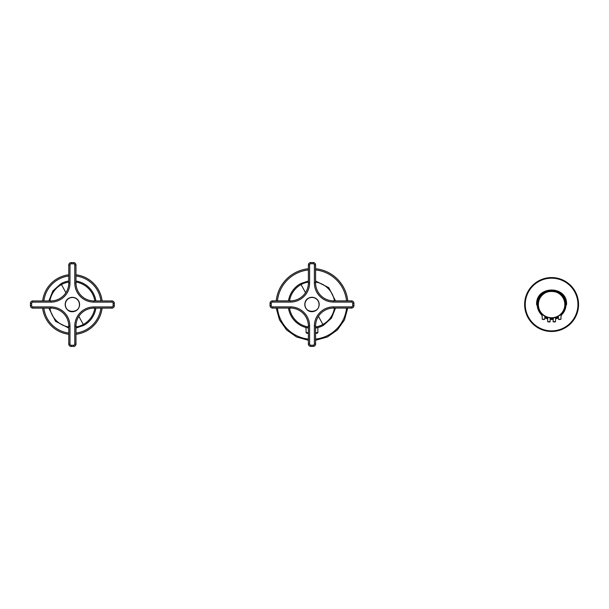 <?xml version="1.0" encoding="UTF-8"?>
<svg xmlns="http://www.w3.org/2000/svg" width="609" height="609" viewBox="0 0 609 609"><rect width="100%" height="100%" fill="white"/><g stroke="black" fill="none" stroke-linecap="round" stroke-linejoin="round"><path stroke-width="0.91" d="M276.235 300.876A35.939 35.939 0 0 1 308.39 268.752A35.939 35.939 0 0 0 276.235 300.876M315.584 268.752A35.939 35.939 0 0 1 347.747 300.876A35.939 35.939 0 0 0 315.584 268.752M347.754 308.063L344.473 319.885L337.416 329.911L327.398 336.983L315.584 340.271L327.398 336.983L337.416 329.911L344.473 319.885L347.754 308.063M308.39 340.271L296.575 336.983L286.557 329.911L279.501 319.885L276.22 308.063L279.501 319.885L286.557 329.911L296.575 336.983L308.39 340.271M578.55 304.66A26.956 26.956 0 0 0 551.655 277.575A26.956 26.956 0 0 0 524.638 304.53A26.956 26.956 0 0 0 551.533 331.486A26.956 26.956 0 0 0 578.55 304.53A26.956 26.956 0 0 0 551.655 277.575A26.956 26.956 0 0 0 524.638 304.53A26.956 26.956 0 0 0 551.533 331.486A26.956 26.956 0 0 0 578.55 304.66M542.162 316.162L536.62 304.53C535.692 285.294 567.329 285.157 566.568 304.393L561.026 316.162M542.147 315.363A14.38 14.38 0 0 1 537.222 304.66A14.38 14.38 0 0 1 537.214 304.53A14.38 14.38 0 0 1 551.533 290.15A14.38 14.38 0 0 1 565.967 304.401A14.38 14.38 0 0 1 565.974 304.53A14.38 14.38 0 0 1 561.041 315.363M558.362 317.213A14.38 14.38 0 0 1 555.575 318.34M553.01 318.834A14.38 14.38 0 0 1 550.178 318.834M547.613 318.34A14.38 14.38 0 0 1 544.827 317.213M561.072 314.282A13.596 13.596 0 0 0 551.594 290.935A13.596 13.596 0 0 0 542.117 314.282M544.849 316.337A13.596 13.596 0 0 0 547.59 317.525M550.193 318.058A13.596 13.596 0 0 0 552.995 318.058M555.598 317.525A13.596 13.596 0 0 0 558.339 316.337M554.715 317.639L554.289 317.738C555.979 317.312 555.979 317.312 554.289 317.738C555.979 317.312 555.979 317.312 554.289 317.738C552.614 318.005 552.614 318.005 554.289 317.738L554.289 317.738C555.979 317.312 555.979 317.312 554.289 317.738C555.979 317.312 555.979 317.312 554.289 317.738L554.289 317.738C555.979 317.312 555.979 317.312 554.289 317.738C555.979 317.312 555.979 317.312 554.289 317.738L554.289 317.738C555.979 317.312 555.979 317.312 554.289 317.738C555.979 317.312 555.979 317.312 554.289 317.738L554.289 317.738C555.979 317.312 555.979 317.312 554.289 317.738C555.979 317.312 555.979 317.312 554.289 317.738L554.289 317.738C555.979 317.312 555.979 317.312 554.289 317.738C555.979 317.312 555.979 317.312 554.289 317.738L554.289 317.738C555.979 317.312 555.979 317.312 554.289 317.738L554.289 317.738C555.979 317.312 555.979 317.312 554.289 317.738C555.979 317.312 555.979 317.312 554.289 317.738L554.289 317.738C555.979 317.312 555.979 317.312 554.289 317.738C555.979 317.312 555.979 317.312 554.289 317.738L554.266 317.738M555.583 317.403L555.492 321.727L553.84 321.963L554.738 321.963M559.679 315.31C557.981 316.459 557.981 316.459 559.679 315.31C557.981 316.459 557.981 316.459 559.679 315.31C557.981 316.459 557.981 316.459 559.679 315.31C561.445 313.825 561.445 313.825 559.679 315.31C557.981 316.459 557.981 316.459 559.679 315.31C557.981 316.459 557.981 316.459 559.679 315.31C557.981 316.459 557.981 316.459 559.679 315.31C557.981 316.459 557.981 316.459 559.679 315.31C557.981 316.459 557.981 316.459 559.679 315.31C557.981 316.459 557.981 316.459 559.679 315.31C557.981 316.459 557.981 316.459 559.679 315.31C557.981 316.459 557.981 316.459 559.679 315.31L559.679 315.31M554.061 321.963L555.492 321.727L553.086 321.727L553.345 317.89M548.922 317.738L548.907 317.738C547.209 317.312 547.209 317.312 548.899 317.738C547.209 317.312 547.209 317.312 548.899 317.738L548.899 317.738C547.209 317.312 547.209 317.312 548.899 317.738C547.209 317.312 547.209 317.312 548.899 317.738L548.899 317.738C547.209 317.312 547.209 317.312 548.899 317.738C547.209 317.312 547.209 317.312 548.899 317.738L548.899 317.738C547.209 317.312 547.209 317.312 548.899 317.738C547.209 317.312 547.209 317.312 548.899 317.738L548.907 317.738C547.209 317.312 547.209 317.312 548.899 317.738C547.209 317.312 547.209 317.312 548.899 317.738L548.899 317.738C547.209 317.312 547.209 317.312 548.899 317.738C547.209 317.312 547.209 317.312 548.899 317.738L548.907 317.738C547.209 317.312 547.209 317.312 548.899 317.738C547.209 317.312 547.209 317.312 548.899 317.738L548.907 317.738C547.209 317.312 547.209 317.312 548.899 317.738C547.209 317.312 547.209 317.312 548.899 317.738L548.907 317.738C547.209 317.312 547.209 317.312 548.899 317.738C547.209 317.312 547.209 317.312 548.899 317.738L548.899 317.738C547.209 317.312 547.209 317.312 548.899 317.738C547.209 317.312 547.209 317.312 548.899 317.738L548.96 317.746M547.613 317.403L547.697 321.727L550.102 321.727L550.201 317.936M543.533 315.333L543.51 315.31C545.215 316.459 545.215 316.459 543.51 315.31C545.215 316.459 545.215 316.459 543.51 315.31C545.215 316.459 545.215 316.459 543.51 315.31C545.215 316.459 545.215 316.459 543.51 315.31L543.51 315.31C545.215 316.459 545.215 316.459 543.51 315.31L543.51 315.31C545.215 316.459 545.215 316.459 543.51 315.31C545.215 316.459 545.215 316.459 543.51 315.31L542.901 314.83M543.51 315.31L543.51 315.31C545.215 316.459 545.215 316.459 543.51 315.31L543.51 315.31C545.215 316.459 545.215 316.459 543.51 315.31C545.215 316.459 545.215 316.459 543.51 315.31L543.533 315.325M554.289 317.738L554.289 317.738C555.979 317.312 555.979 317.312 554.289 317.738C555.979 317.312 555.979 317.312 554.289 317.738L554.289 317.738M538.128 303.929C538.044 286.908 565.921 287.524 565.076 304.53A13.474 13.474 0 0 1 551.29 318.005A13.474 13.474 0 0 1 538.128 303.929C538.044 286.908 565.921 287.524 565.076 304.53A13.474 13.474 0 0 1 551.29 318.005A13.474 13.474 0 0 1 538.128 303.929C538.044 286.908 565.921 287.524 565.076 304.53C565.921 287.524 538.044 286.908 538.128 303.929M559.26 319.504L560.097 319.504M548.671 321.963L549.128 321.963M543.091 319.504L543.928 319.504M558.491 319.268L559.45 319.504M42.645 308.124A29.948 29.948 0 0 0 68.787 334.265M75.973 334.265A29.948 29.948 0 0 0 102.114 308.124M102.114 300.937A29.948 29.948 0 0 0 75.973 274.796M68.787 274.796A29.948 29.948 0 0 0 42.645 300.937M315.584 328.023A23.781 23.781 0 0 0 323.387 325.381A23.781 23.781 0 0 1 315.584 328.023L318.005 327.52M308.39 332.666L306.114 332.666L305.969 327.52L306.555 327.665M300.587 283.642A23.781 23.781 0 0 0 288.483 300.876A23.781 23.781 0 0 1 300.587 283.642L308.39 281.008L300.587 283.642M288.476 308.063A23.781 23.781 0 0 0 308.39 328.023A23.781 23.781 0 0 1 288.476 308.063M323.387 325.381L331.471 318.142L335.498 308.063L331.471 318.142L323.387 325.381M335.49 300.876L328.791 287.684L315.584 281.008L328.791 287.684L335.49 300.876M315.584 333.268L317.259 333.268L315.584 333.268M308.39 333.268L306.715 333.268L308.39 333.268M314.381 326.036L314.381 344.009L315.584 344.009L315.584 326.036A17.973 17.973 0 0 1 333.549 308.063L333.549 306.867A19.168 19.168 0 0 0 314.381 326.036L315.584 326.036M308.542 298.159C302.049 301.234 304.812 312.074 311.991 311.656A7.186 7.186 0 0 0 315.432 298.159A7.186 7.186 0 0 0 305.025 306.251A7.186 7.186 0 0 0 311.991 311.656M353.92 303.274L352.718 303.274A1.195 1.195 0 0 0 351.522 302.072L351.522 300.876A2.398 2.398 0 0 1 353.92 303.274L353.92 305.665A2.398 2.398 0 0 1 351.522 308.063L333.549 308.063M351.522 300.876L333.549 300.876A17.973 17.973 0 0 1 315.584 282.903L315.584 264.938A2.398 2.398 0 0 0 313.186 262.54L310.788 262.54L310.788 263.735L313.186 263.735A1.195 1.195 0 0 1 314.381 264.938L314.381 282.903A19.168 19.168 0 0 0 333.549 302.072L333.549 300.876M310.788 263.735A1.195 1.195 0 0 0 309.593 264.938L308.39 264.938A2.398 2.398 0 0 1 310.788 262.54M308.39 264.938L308.39 282.903A17.973 17.973 0 0 1 290.424 300.876L272.451 300.876A2.398 2.398 0 0 0 270.053 303.274L270.053 305.665L271.256 305.665L271.256 303.274A1.195 1.195 0 0 1 272.451 302.072L290.424 302.072A19.168 19.168 0 0 0 309.593 282.903L308.39 282.903M315.584 344.009A2.398 2.398 0 0 1 313.186 346.399L310.788 346.399A2.398 2.398 0 0 1 308.39 344.009L308.39 326.036A17.973 17.973 0 0 0 290.424 308.063L272.451 308.063A2.398 2.398 0 0 1 270.053 305.665M319.032 304.47C319.466 313.559 304.508 313.559 304.942 304.47A7.042 7.042 0 0 1 311.991 297.428A7.042 7.042 0 0 1 319.032 304.47M74.778 326.097L74.778 344.062L75.973 344.062L75.973 326.097A17.973 17.973 0 0 1 93.946 308.124L93.946 306.928A19.168 19.168 0 0 0 74.778 326.097L75.973 326.097M68.931 298.22C62.438 301.295 65.209 312.135 72.38 311.717A7.186 7.186 0 0 0 75.828 298.22A7.186 7.186 0 0 0 65.414 306.312A7.186 7.186 0 0 0 72.38 311.717M114.309 303.335L113.114 303.335A1.195 1.195 0 0 0 111.919 302.133L111.919 300.937A2.398 2.398 0 0 1 114.309 303.335L114.309 305.726A2.398 2.398 0 0 1 111.919 308.124L93.946 308.124M111.919 300.937L93.946 300.937A17.973 17.973 0 0 1 75.973 282.964L75.973 264.991A2.398 2.398 0 0 0 73.582 262.601L71.184 262.601L71.184 263.796L73.582 263.796A1.195 1.195 0 0 1 74.778 264.991L74.778 282.964A19.168 19.168 0 0 0 93.946 302.133L93.946 300.937M71.184 263.796A1.195 1.195 0 0 0 69.982 264.991L68.787 264.991A2.398 2.398 0 0 1 71.184 262.601M68.787 264.991L68.787 282.964A17.973 17.973 0 0 1 50.813 300.937L32.848 300.937A2.398 2.398 0 0 0 30.45 303.335A2.398 2.398 0 0 1 32.848 300.937L32.848 302.133L50.813 302.133A19.168 19.168 0 0 0 69.982 282.964L68.787 282.964M75.973 344.062A2.398 2.398 0 0 1 73.582 346.46L71.184 346.46A2.398 2.398 0 0 1 68.787 344.062L68.787 326.097A17.973 17.973 0 0 0 50.813 308.124A17.973 17.973 0 0 1 68.787 326.097A17.973 17.973 0 0 0 50.813 308.124L32.848 308.124A2.398 2.398 0 0 1 30.45 305.726L30.45 303.335A2.398 2.398 0 0 1 32.848 300.937M113.114 303.335L113.114 305.726L114.309 305.726A2.398 2.398 0 0 1 111.919 308.124L111.919 306.928L93.946 306.928M79.421 304.53C79.863 313.612 64.904 313.612 65.338 304.53A7.042 7.042 0 0 1 72.38 297.489A7.042 7.042 0 0 1 79.421 304.53M60.984 283.657L52.907 290.881L48.872 300.937L52.907 290.881L60.984 283.657A23.781 23.781 0 0 1 68.787 281.023A23.781 23.781 0 0 0 60.984 283.657M48.872 308.124L55.564 321.346L68.787 328.038L55.564 321.346L48.872 308.124M75.973 328.038L83.783 325.396A23.781 23.781 0 0 0 95.887 308.124A23.781 23.781 0 0 1 83.783 325.396L75.973 328.038M95.887 300.937A23.781 23.781 0 0 0 75.973 281.023A23.781 23.781 0 0 1 95.887 300.937M277.438 300.876A34.743 34.743 0 0 1 308.39 269.954M315.584 269.954A34.743 34.743 0 0 1 346.536 300.876M346.551 308.063A34.743 34.743 0 0 1 315.584 339.068M308.39 339.068A34.743 34.743 0 0 1 277.43 308.063M577.949 304.652A26.354 26.354 0 0 0 551.655 278.176A26.354 26.354 0 0 0 525.24 304.53A26.354 26.354 0 0 0 551.533 330.885A26.354 26.354 0 0 0 577.949 304.652M558.384 317.875L555.56 318.971M553.025 319.436L550.163 319.436M547.628 318.971L544.811 317.875M558.339 316.2L558.415 319.268L560.95 319.268L561.072 314.107M542.314 319.268L544.773 319.268L544.849 316.2M550.102 321.727L548.45 321.963M564.832 304.53A13.238 13.238 0 0 1 551.297 317.761A13.238 13.238 0 0 1 538.371 303.937A13.238 13.238 0 0 1 551.891 291.292A13.238 13.238 0 0 1 564.832 304.53M43.856 308.124A28.752 28.752 0 0 0 68.787 333.054M75.973 333.054A28.752 28.752 0 0 0 100.911 308.124M100.911 300.937A28.752 28.752 0 0 0 75.973 275.999M68.787 275.999A28.752 28.752 0 0 0 43.856 300.937M334.455 308.063A22.754 22.754 0 0 1 315.584 326.98M308.39 326.98A22.754 22.754 0 0 1 289.519 308.063M289.526 300.876A22.754 22.754 0 0 1 301.082 284.548L305.512 292.663M334.448 300.876A22.754 22.754 0 0 0 315.584 282.051M308.39 282.051A22.754 22.754 0 0 0 301.082 284.548M322.892 324.475L318.438 316.315M317.86 327.558L317.86 332.666L315.584 332.666M352.718 303.274L352.718 305.665A1.195 1.195 0 0 1 351.522 306.867L333.549 306.867M351.522 302.072L333.549 302.072M309.593 264.938L309.593 282.903M290.424 308.063L290.424 306.867L272.451 306.867A1.195 1.195 0 0 1 271.256 305.665M290.424 306.867A19.168 19.168 0 0 1 309.593 326.036L309.593 344.009L308.39 344.009M314.381 344.009A1.195 1.195 0 0 1 313.186 345.204L310.788 345.204A1.195 1.195 0 0 1 309.593 344.009M351.522 308.063L351.522 306.867M352.718 305.665L353.92 305.665M315.584 282.903L314.381 282.903M314.381 264.938L315.584 264.938M313.186 263.735L313.186 262.54M290.424 300.876L290.424 302.072M272.451 302.072L272.451 300.876M271.256 303.274L270.053 303.274M272.451 306.867L272.451 308.063M308.39 326.036L309.593 326.036M310.788 345.204L310.788 346.399M313.186 346.399L313.186 345.204M113.114 305.726A1.195 1.195 0 0 1 111.919 306.928M111.919 302.133L93.946 302.133M69.982 264.991L69.982 282.964M50.813 308.124L50.813 306.928L32.848 306.928A1.195 1.195 0 0 1 31.645 305.726L31.645 303.335A1.195 1.195 0 0 1 32.848 302.133M50.813 306.928A19.168 19.168 0 0 1 69.982 326.097L69.982 344.062L68.787 344.062M74.778 344.062A1.195 1.195 0 0 1 73.582 345.265L71.184 345.265A1.195 1.195 0 0 1 69.982 344.062M75.973 282.964L74.778 282.964M74.778 264.991L75.973 264.991M73.582 263.796L73.582 262.601M50.813 300.937L50.813 302.133M31.645 303.335L30.45 303.335M30.45 305.726L31.645 305.726M32.848 306.928L32.848 308.124M68.787 326.097L69.982 326.097M71.184 345.265L71.184 346.46M73.582 346.46L73.582 345.265M114.309 305.726A2.398 2.398 0 0 1 111.919 308.124M94.844 308.124A22.754 22.754 0 0 1 75.973 326.995M68.787 326.995A22.754 22.754 0 0 1 49.915 308.124M49.915 300.937A22.754 22.754 0 0 1 61.471 284.563L65.917 292.701M94.844 300.937A22.754 22.754 0 0 0 75.973 282.066M68.787 282.066A22.754 22.754 0 0 0 61.471 284.563M83.288 324.498L78.843 316.36M542.246 319.268L542.117 314.107M553.086 321.727L553.84 321.963M548.899 321.963L549.866 321.963L548.899 321.963M317.86 332.666L317.259 333.268M306.114 332.666L306.715 333.268"/></g></svg>
